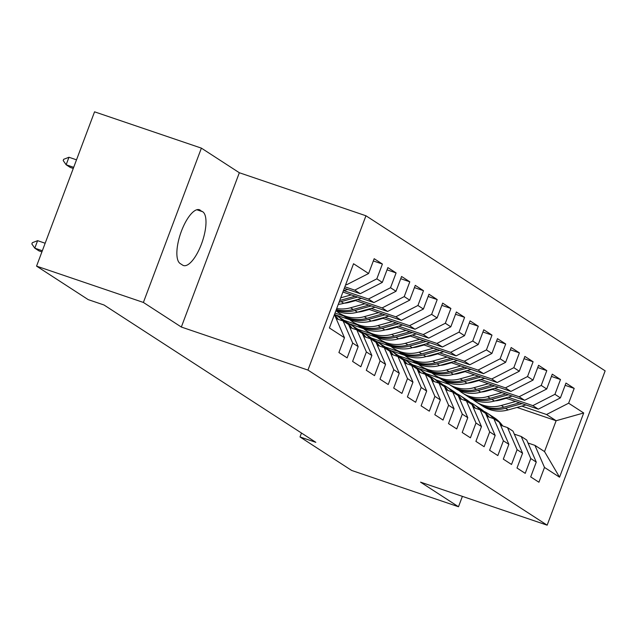 <?xml version="1.0" encoding="UTF-8"?>
<svg xmlns="http://www.w3.org/2000/svg" width="637" height="637" viewBox="0 0 637 637"><rect width="100%" height="100%" fill="white"/><g stroke="black" fill="none" stroke-linecap="round" stroke-linejoin="round"><path stroke-width="0.96" d="M201.388 148.134L143.389 302.44L181.338 327.044L239.337 172.738L201.388 148.134L94.555 111.825L36.556 266.131L88.209 299.621L104.038 305.004L315.833 442.333L300.011 436.958L351.656 470.448L458.489 506.749L462.39 496.366M239.337 172.738L365.949 215.768L605.15 370.869L547.151 525.175L307.95 370.073L365.949 215.768M517.037 407.441L556.125 420.731L583.699 412.975L568.626 403.205L574.192 388.403L565.974 383.068L560.409 397.878L554.931 394.319L560.496 379.517L552.271 374.19L546.713 388.992L541.227 385.441L546.793 370.63L538.576 365.304L533.01 380.106L527.532 376.555L533.097 361.752L524.872 356.417L519.306 371.228L513.828 367.676L519.394 352.866L511.177 347.539L505.611 362.342L500.133 358.79L505.698 343.988L497.473 338.653L491.907 353.463L486.429 349.904L491.995 335.102L483.778 329.775L478.212 344.577L472.734 341.026L478.291 326.216L470.074 320.889L464.508 335.691L459.03 332.14L464.596 317.337L456.379 312.003L450.813 326.813L445.327 323.254L450.892 308.451L442.675 303.124L437.109 317.927L431.631 314.375L437.197 299.565L428.972 294.238L423.414 309.041L417.928 305.489L423.494 290.687L415.276 285.352L409.71 300.162L404.232 296.603L409.798 281.801L401.573 276.474L396.007 291.276L390.529 287.725L396.095 272.923L387.877 267.588L382.311 282.39L376.833 278.839L382.399 264.037L374.174 258.71L368.608 273.512L346.512 284.811L345.795 284.349M583.699 412.975L559.557 477.201L544.492 467.431L534.937 445.367L528.001 443.01M368.608 273.512L353.543 263.742L329.401 327.959L344.474 337.737L338.908 352.54L347.125 357.867L352.691 343.064L358.169 346.616L352.603 361.426L360.829 366.753L366.386 351.95L371.873 355.502L366.307 370.304L374.524 375.639L380.09 360.829L385.568 364.38L380.002 379.19L388.228 384.517L393.793 369.715L399.272 373.266L393.706 388.068L401.923 393.403L407.489 378.593L412.967 382.152L407.409 396.955L415.627 402.281L421.192 387.479L426.671 391.03L421.105 405.841L429.322 411.168L434.888 396.365L440.374 399.917L434.808 414.719L443.026 420.054L448.591 405.243L454.07 408.803L448.504 423.605L456.729 428.932L462.287 414.13L467.773 417.681L462.207 432.491L470.424 437.818L475.99 423.016L481.468 426.567L475.903 441.369L484.128 446.704L489.694 431.894L495.172 435.453L489.606 450.255L497.823 455.582L503.389 440.78L508.867 444.331L503.302 459.134L511.527 464.469L517.093 449.666L522.571 453.218L517.005 468.02L525.222 473.347L530.788 458.544L536.266 462.096L530.709 476.906L538.926 482.233L544.492 467.431M344.872 286.793L354.737 290.146L360.216 293.697L344.314 288.29M376.833 278.839L354.737 290.146M382.311 282.39L360.216 293.697M334.194 315.211L334.911 315.673L344.474 337.737M343.717 290.623L368.433 299.024L373.911 302.583L342.905 292.041M390.529 287.725L368.433 299.024M396.007 291.276L373.911 302.583M352.691 343.064L343.136 321L336.201 318.651M343.136 321L348.614 324.559L358.169 346.616M357.413 299.509L382.136 307.91L387.615 311.461L354.682 300.274M404.232 296.603L382.136 307.91M409.71 300.162L387.615 311.461M366.386 351.95L356.831 329.886L349.904 327.529M356.831 329.886L362.318 333.438L371.873 355.502M350.581 301.412L351.473 301.715M371.116 308.396L395.832 316.796L401.31 320.347L368.385 309.152M347.85 302.177L348.726 302.471M417.928 305.489L395.832 316.796M423.414 309.041L401.31 320.347M380.09 360.829L370.535 338.773L363.6 336.416M370.535 338.773L376.013 342.324L385.568 364.38M364.284 310.299L365.176 310.601M384.812 317.274L409.535 325.674L415.013 329.225L382.081 318.038M361.553 311.063L362.421 311.358M431.631 314.375L409.535 325.674M437.109 317.927L415.013 329.225M393.793 369.715L384.23 347.651L377.303 345.302M384.23 347.651L389.717 351.21L399.272 373.266M377.988 319.185L378.872 319.487M398.515 326.16L423.231 334.56L428.717 338.112L395.784 326.924M375.249 319.941L376.125 320.244M445.327 323.254L423.231 334.56M450.813 326.813L428.717 338.112M407.489 378.593L397.934 356.537L390.999 354.18M397.934 356.537L403.412 360.088L412.967 382.152M391.683 328.063L392.575 328.366M412.211 335.046L436.934 343.447L442.412 346.998L409.48 335.803M388.952 328.827L389.82 329.122M459.03 332.14L436.934 343.447M464.508 335.691L442.412 346.998M421.192 387.479L411.637 365.423L404.702 363.066M411.637 365.423L417.116 368.974L426.671 391.03M335.014 313.03L343.582 315.944M405.387 336.949L406.271 337.252M425.914 343.924L450.63 352.325L456.116 355.876L423.183 344.689M335.842 315.004L349.904 319.782M402.656 337.714L403.524 338.008M472.734 341.026L450.63 352.325M478.212 344.577L456.116 355.876M434.888 396.365L425.333 374.301L418.405 371.944M425.333 374.301L430.811 377.86L440.374 399.917M344.115 320.355L357.277 324.83M419.082 345.835L419.974 346.13M439.618 352.81L464.333 361.211L469.811 364.762L436.878 353.575M349.546 323.891L363.6 328.668M416.351 346.592L417.219 346.886M486.429 349.904L464.333 361.211M491.907 353.463L469.811 364.762M448.591 405.243L439.036 383.187L432.101 380.83M439.036 383.187L444.515 386.739L454.07 408.803M357.811 329.233L370.981 333.708M432.786 354.713L433.67 355.016M453.313 361.689L478.037 370.089L483.515 373.648L450.582 362.453M363.241 332.777L377.303 337.554M430.055 355.478L430.923 355.772M500.133 358.79L478.037 370.089M505.611 362.342L483.515 373.648M462.287 414.13L452.732 392.073L445.804 389.717M452.732 392.073L458.21 395.625L467.773 417.681M371.514 338.12L384.676 342.595M446.481 363.6L447.373 363.902M467.017 370.575L491.732 378.975L497.21 382.526L464.285 371.339M376.945 341.655L390.999 346.432M443.75 364.364L444.626 364.659M513.828 367.676L491.732 378.975M519.306 371.228L497.21 382.526M475.99 423.016L466.435 400.952L459.5 398.595M466.435 400.952L471.913 404.503L481.468 426.567M385.21 347.006L398.38 351.481M460.185 372.478L461.069 372.78M480.712 379.461L505.436 387.861L510.914 391.413L477.981 380.217M390.648 350.541L404.702 355.319M457.454 373.242L458.322 373.537M527.532 376.555L505.436 387.861M533.01 380.106L510.914 391.413M489.694 431.894L480.131 409.838L473.203 407.481M480.131 409.838L485.617 413.389L495.172 435.453M398.913 355.884L412.083 360.359M473.88 381.364L474.772 381.667M494.416 388.339L519.131 396.74L524.609 400.299L491.684 389.103M404.344 359.427L418.398 364.197M471.149 382.128L472.025 382.423M541.227 385.441L519.131 396.74M546.713 388.992L524.609 400.299M503.389 440.78L493.834 418.716L486.899 416.367M493.834 418.716L499.312 422.275L508.867 444.331M412.609 364.77L425.779 369.245M487.584 390.25L488.475 390.553M508.111 397.225L532.835 405.626L538.313 409.177L505.38 397.99M418.047 368.305L432.101 373.083M484.853 391.007L485.72 391.309M554.931 394.319L532.835 405.626M560.409 397.878L538.313 409.177M517.093 449.666L507.53 427.602L500.602 425.245M507.53 427.602L513.016 431.153L522.571 453.218M426.312 373.656L439.482 378.131M501.287 399.128L502.171 399.431M521.814 406.111L546.53 414.512L556.125 420.731L544.524 451.585L534.937 445.367M435.891 379.867L449.069 384.342M496.502 400.466L497.091 400.665M568.626 403.205L546.53 414.512M530.788 458.544L521.233 436.488L514.298 434.131M521.233 436.488L526.711 440.04L536.266 462.096M143.389 302.44L36.556 266.131M547.151 525.175L420.539 482.145L458.489 506.749M181.338 327.044L307.95 370.073M301.484 433.033L300.011 436.958M345.724 284.54L346.512 284.811M559.557 477.201L544.524 451.585M200.233 210.146A28.617 10.168 108.8 0 0 199.405 209.74A28.617 10.168 108.8 0 0 180.988 232.346A28.617 10.168 108.8 0 0 180.167 263.527L182.636 265.119A28.617 10.168 108.8 0 0 183.456 265.525A28.617 10.168 108.8 0 0 201.873 242.912A28.617 10.168 108.8 0 0 202.693 211.739L198.505 209.557M574.192 388.403L565.13 385.321M560.496 379.517L551.427 376.435M546.793 370.63L537.732 367.557M533.097 361.752L524.028 358.671M519.394 352.866L510.333 349.785M505.698 343.988L496.629 340.906M491.995 335.102L482.926 332.02M478.291 326.216L469.23 323.134M464.596 317.337L455.527 314.256M450.892 308.451L441.831 305.37M437.197 299.565L428.128 296.484M423.494 290.687L414.432 287.606M409.798 281.801L400.729 278.719M396.095 272.923L387.033 269.841M382.399 264.037L373.33 260.955M502.728 425.97L502.314 425.389A34.199 31.842 -57 0 0 494.296 417.721L491.692 416.033A34.199 31.842 -57 0 0 490.856 415.515M493.643 418.652A34.199 31.842 -57 0 0 487.44 413.286A34.199 31.842 -57 0 0 483.865 411.295M497.776 421.272A34.199 31.842 -57 0 0 491.692 416.033M487.44 413.286L490.044 414.974A34.199 31.842 123 0 1 496.127 420.213M500.889 425.349L500.268 424.473M506.272 398.292L500.156 399.996A28.394 26.428 123 0 1 494.869 400.92M515.644 401.477L501.279 405.49A34.199 31.842 123 0 1 476.094 401.867A34.199 31.842 123 0 1 472.821 399.407M525.915 404.965L508.127 409.925A34.199 31.842 123 0 1 482.942 406.31L480.338 404.622A34.199 31.842 -57 0 0 505.523 408.237L522.014 403.635M519.545 402.799L503.883 407.178A34.199 31.842 123 0 1 478.698 403.555L476.094 401.867M479.526 404.073A34.199 31.842 -57 0 0 480.338 404.622M489.033 417.092L488.611 416.502A34.199 31.842 -57 0 0 480.593 408.843L477.989 407.154A34.199 31.842 -57 0 0 477.161 406.637M479.948 409.774A34.199 31.842 -57 0 0 473.745 404.399A34.199 31.842 -57 0 0 470.162 402.417M484.072 412.394A34.199 31.842 -57 0 0 477.989 407.154M473.745 404.399L476.349 406.088A34.199 31.842 123 0 1 482.432 411.327M487.194 416.463L486.564 415.595M475.329 408.206L474.915 407.624A34.199 31.842 -57 0 0 466.889 399.956L464.293 398.268A34.199 31.842 -57 0 0 463.457 397.751M466.244 400.888A34.199 31.842 -57 0 0 460.041 395.513A34.199 31.842 -57 0 0 456.466 393.531M470.377 403.508A34.199 31.842 -57 0 0 464.293 398.268M460.041 395.513L462.645 397.201A34.199 31.842 123 0 1 468.728 402.441M473.49 407.576L472.869 406.709M492.568 389.406L486.461 391.11A28.394 26.428 123 0 1 481.166 392.042M501.948 392.591L487.576 396.604A34.199 31.842 123 0 1 462.39 392.981A34.199 31.842 123 0 1 459.118 390.529M512.212 396.079L494.423 401.047A34.199 31.842 123 0 1 469.238 397.424L466.634 395.736A34.199 31.842 -57 0 0 491.82 399.359L508.31 394.757M505.85 393.921L490.179 398.292A34.199 31.842 123 0 1 464.994 394.669L462.39 392.981M465.822 395.187A34.199 31.842 -57 0 0 466.634 395.736M478.873 380.52L472.758 382.232A28.394 26.428 123 0 1 467.462 383.156M488.245 383.713L473.872 387.718A34.199 31.842 123 0 1 448.695 384.103A34.199 31.842 123 0 1 445.422 381.643M498.508 387.2L480.728 392.161A34.199 31.842 123 0 1 455.543 388.538L452.939 386.858A34.199 31.842 -57 0 0 478.124 390.473L494.615 385.871M492.146 385.035L476.476 389.406A34.199 31.842 123 0 1 451.291 385.791L448.695 384.103M452.127 386.309A34.199 31.842 -57 0 0 452.939 386.858M461.634 399.319L461.212 398.738A34.199 31.842 -57 0 0 453.194 391.078L450.59 389.39A34.199 31.842 -57 0 0 449.762 388.865M452.549 392.01A34.199 31.842 -57 0 0 446.346 386.635A34.199 31.842 -57 0 0 442.763 384.652M456.673 394.629A34.199 31.842 -57 0 0 450.59 389.39M446.346 386.635L448.95 388.323A34.199 31.842 123 0 1 455.033 393.562M459.795 398.698L459.166 397.83M447.93 390.441L447.516 389.86A34.199 31.842 -57 0 0 439.49 382.192L436.886 380.504A34.199 31.842 -57 0 0 436.058 379.986M438.845 383.124A34.199 31.842 -57 0 0 432.642 377.749A34.199 31.842 -57 0 0 429.067 375.766M442.978 385.743A34.199 31.842 -57 0 0 436.886 380.504M432.642 377.749L435.246 379.437A34.199 31.842 123 0 1 441.33 384.676M446.091 389.812L445.47 388.944M465.169 371.642L459.062 373.346A28.394 26.428 123 0 1 453.767 374.269M474.549 374.827L460.177 378.84A34.199 31.842 123 0 1 434.991 375.217A34.199 31.842 123 0 1 431.719 372.756M484.813 378.314L467.025 383.275A34.199 31.842 123 0 1 441.839 379.66L439.235 377.972A34.199 31.842 -57 0 0 464.421 381.587L480.911 376.993M478.451 376.149L462.781 380.528A34.199 31.842 123 0 1 437.595 376.905L434.991 375.217M438.423 377.423A34.199 31.842 -57 0 0 439.235 377.972M451.474 362.756L445.359 364.46A28.394 26.428 123 0 1 440.063 365.391M460.846 365.941L446.473 369.954A34.199 31.842 123 0 1 421.288 366.331A34.199 31.842 123 0 1 418.023 363.878M471.109 369.428L453.329 374.397A34.199 31.842 123 0 1 428.144 370.774L425.54 369.086A34.199 31.842 -57 0 0 450.725 372.709L467.208 368.106M464.747 367.27L449.077 371.642A34.199 31.842 123 0 1 423.892 368.019L421.288 366.331M424.728 368.544A34.199 31.842 -57 0 0 425.54 369.086M434.235 381.555L433.813 380.974A34.199 31.842 -57 0 0 425.795 373.306L423.191 371.618A34.199 31.842 -57 0 0 422.363 371.1M425.15 374.238A34.199 31.842 -57 0 0 418.947 368.863A34.199 31.842 -57 0 0 415.364 366.88M429.274 376.857A34.199 31.842 -57 0 0 423.191 371.618M418.947 368.863L421.543 370.551A34.199 31.842 123 0 1 427.634 375.79M432.396 380.926L431.767 380.058M437.77 353.869L431.655 355.581A28.394 26.428 123 0 1 426.368 356.505M447.15 357.062L432.778 361.068A34.199 31.842 123 0 1 407.592 357.453A34.199 31.842 123 0 1 404.32 354.992M457.414 360.55L439.626 365.511A34.199 31.842 123 0 1 414.44 361.896L411.836 360.208A34.199 31.842 -57 0 0 437.022 363.823L453.512 359.22M451.052 358.384L435.382 362.756A34.199 31.842 123 0 1 410.196 359.141L407.592 357.453M411.024 359.658A34.199 31.842 -57 0 0 411.836 360.208M420.531 372.669L420.117 372.088A34.199 31.842 -57 0 0 412.091 364.428L409.487 362.74A34.199 31.842 -57 0 0 408.659 362.214M411.446 365.359A34.199 31.842 -57 0 0 405.243 359.985A34.199 31.842 -57 0 0 401.668 358.002M415.579 367.979A34.199 31.842 -57 0 0 409.487 362.74M405.243 359.985L407.847 361.673A34.199 31.842 123 0 1 413.931 366.912M418.692 372.048L418.071 371.18M424.067 344.991L417.96 346.695A28.394 26.428 123 0 1 412.665 347.627M433.447 348.176L419.074 352.189A34.199 31.842 123 0 1 393.889 348.566A34.199 31.842 123 0 1 390.616 346.106M443.71 351.664L425.93 356.632A34.199 31.842 123 0 1 400.745 353.009L398.141 351.321A34.199 31.842 -57 0 0 423.326 354.944L439.809 350.342M437.348 349.498L421.678 353.877A34.199 31.842 123 0 1 396.493 350.254L393.889 348.566M397.329 350.772A34.199 31.842 -57 0 0 398.141 351.321M406.836 363.791L406.414 363.209A34.199 31.842 -57 0 0 398.396 355.542L395.792 353.853A34.199 31.842 -57 0 0 394.956 353.336M397.751 356.473A34.199 31.842 -57 0 0 391.54 351.098A34.199 31.842 -57 0 0 387.965 349.116M401.875 359.093A34.199 31.842 -57 0 0 395.792 353.853M391.54 351.098L394.144 352.787A34.199 31.842 123 0 1 400.235 358.026M404.989 363.162L404.368 362.294M410.371 336.105L404.256 337.809A28.394 26.428 123 0 1 398.969 338.741M419.751 339.29L405.379 343.303A34.199 31.842 123 0 1 380.193 339.68A34.199 31.842 123 0 1 376.921 337.228M430.015 342.778L412.227 347.746A34.199 31.842 123 0 1 387.041 344.123L384.437 342.435A34.199 31.842 -57 0 0 409.623 346.058L426.113 341.456M423.645 340.62L407.983 344.991A34.199 31.842 123 0 1 382.797 341.368L380.193 339.68M383.625 341.894A34.199 31.842 -57 0 0 384.437 342.435M393.133 354.905L392.718 354.323A34.199 31.842 -57 0 0 384.692 346.655L382.089 344.967A34.199 31.842 -57 0 0 381.26 344.45M384.047 347.587A34.199 31.842 -57 0 0 377.845 342.22A34.199 31.842 -57 0 0 374.261 340.23M388.172 350.207A34.199 31.842 -57 0 0 382.089 344.967M377.845 342.22L380.448 343.908A34.199 31.842 123 0 1 386.532 349.14M391.293 354.283L390.672 353.408M396.668 327.227L390.561 328.931A28.394 26.428 123 0 1 385.266 329.855M406.048 330.412L391.675 334.417A34.199 31.842 123 0 1 366.49 330.802A34.199 31.842 123 0 1 363.217 328.342M416.311 333.899L398.523 338.86A34.199 31.842 123 0 1 373.338 335.245L370.742 333.557A34.199 31.842 -57 0 0 395.927 337.172L412.41 332.57M409.949 331.734L394.279 336.105A34.199 31.842 123 0 1 369.094 332.49L366.49 330.802M369.922 333.008A34.199 31.842 -57 0 0 370.742 333.557M379.429 346.018L379.015 345.437A34.199 31.842 -57 0 0 370.997 337.777L368.393 336.089A34.199 31.842 -57 0 0 367.557 335.572M370.344 338.709A34.199 31.842 -57 0 0 364.141 333.334A34.199 31.842 -57 0 0 360.566 331.351M374.476 341.328A34.199 31.842 -57 0 0 368.393 336.089M364.141 333.334L366.745 335.022A34.199 31.842 123 0 1 372.828 340.262M377.59 345.397L376.969 344.529M382.972 318.341L376.857 320.045A28.394 26.428 123 0 1 371.57 320.976M392.344 321.526L377.98 325.539A34.199 31.842 123 0 1 352.794 321.916A34.199 31.842 123 0 1 349.522 319.463M402.616 325.013L384.828 329.982A34.199 31.842 123 0 1 359.642 326.359L357.038 324.671A34.199 31.842 -57 0 0 382.224 328.294L398.714 323.692M396.246 322.855L380.576 327.227A34.199 31.842 123 0 1 355.398 323.604L352.794 321.916M356.226 324.122A34.199 31.842 -57 0 0 357.038 324.671M365.734 337.14L365.312 336.559A34.199 31.842 -57 0 0 357.293 328.891L354.69 327.203A34.199 31.842 -57 0 0 353.861 326.685M356.648 329.823A34.199 31.842 -57 0 0 350.446 324.448A34.199 31.842 -57 0 0 346.862 322.465M360.773 332.442A34.199 31.842 -57 0 0 354.69 327.203M350.446 324.448L353.049 326.136A34.199 31.842 123 0 1 359.133 331.375M363.894 336.511L363.265 335.643M369.269 309.455L363.162 311.167A28.394 26.428 123 0 1 357.867 312.09M378.649 312.64L364.276 316.653A34.199 31.842 123 0 1 339.091 313.038A34.199 31.842 123 0 1 335.906 310.649M388.912 316.135L371.124 321.096A34.199 31.842 123 0 1 345.939 317.473L343.335 315.785A34.199 31.842 -57 0 0 368.52 319.408L385.011 314.805M382.55 313.969L366.88 318.341A34.199 31.842 123 0 1 341.695 314.726L339.091 313.038M342.523 315.243A34.199 31.842 -57 0 0 343.335 315.785M352.03 328.254L351.616 327.673A34.199 31.842 -57 0 0 343.59 320.005L340.994 318.317A34.199 31.842 -57 0 0 340.158 317.799M342.945 320.944A34.199 31.842 -57 0 0 336.742 315.57A34.199 31.842 -57 0 0 334.544 314.272M347.077 323.556A34.199 31.842 -57 0 0 340.994 318.317M336.742 315.57L339.346 317.258A34.199 31.842 123 0 1 345.429 322.497M350.191 327.633L349.57 326.765M355.573 300.576L349.458 302.28A28.394 26.428 123 0 1 344.163 303.204M364.945 303.761L350.573 307.775A34.199 31.842 123 0 1 336.702 308.539M375.209 307.249L357.429 312.21A34.199 31.842 123 0 1 335.922 310.625M368.847 305.083L353.177 309.463A34.199 31.842 123 0 1 336.312 309.566M336.129 310.068A34.199 31.842 -57 0 0 354.825 310.522L371.315 305.919M338.335 319.376L337.913 318.787A34.199 31.842 -57 0 0 334.385 314.702M336.495 318.747L335.866 317.879M351.25 294.875L340.731 297.813M361.513 298.363L343.725 303.331A34.199 31.842 123 0 1 338.271 304.367M339.107 302.137A34.199 31.842 -57 0 0 341.121 301.643L357.612 297.041M355.151 296.205L339.72 300.513M347.81 289.485L343.399 290.711M37.615 240.667L32.32 242.713L31.85 243.963L34.788 248.175L37.615 240.667L45.163 243.238M41.923 251.87L38.897 250.843L34.788 248.175L42.345 250.747M76.52 159.831L68.963 157.259L66.144 164.768L70.253 167.435L73.271 168.463M73.693 167.332L66.144 164.768L63.198 160.556L63.668 159.306L68.963 157.259M196.825 209.748L202.693 211.739M500.021 423.9L502.314 425.389M503.883 407.178L501.279 405.49M508.127 409.925L505.523 408.237M486.318 415.013L488.611 416.502M472.622 406.135L474.915 407.624M490.179 398.292L487.576 396.604M494.423 401.047L491.82 399.359M476.476 389.406L473.872 387.718M480.728 392.161L478.124 390.473M458.919 397.249L461.212 398.738M445.215 388.371L447.516 389.86M462.781 380.528L460.177 378.84M467.025 383.275L464.421 381.587M449.077 371.642L446.473 369.954M453.329 374.397L450.725 372.709M431.52 379.485L433.813 380.974M435.382 362.756L432.778 361.068M439.626 365.511L437.022 363.823M417.816 370.599L420.117 372.088M421.678 353.877L419.074 352.189M425.93 356.632L423.326 354.944M404.121 361.72L406.414 363.209M407.983 344.991L405.379 343.303M412.227 347.746L409.623 346.058M390.417 352.834L392.718 354.323M394.279 336.105L391.675 334.417M398.523 338.86L395.927 337.172M376.722 343.948L379.015 345.437M380.576 327.227L377.98 325.539M384.828 329.982L382.224 328.294M363.018 335.07L365.312 336.559M366.88 318.341L364.276 316.653M371.124 321.096L368.52 319.408M349.323 326.184L351.616 327.673M353.177 309.463L350.573 307.775M357.429 312.21L354.825 310.522M335.619 317.298L337.913 318.787M343.725 303.331L341.121 301.643"/></g></svg>
